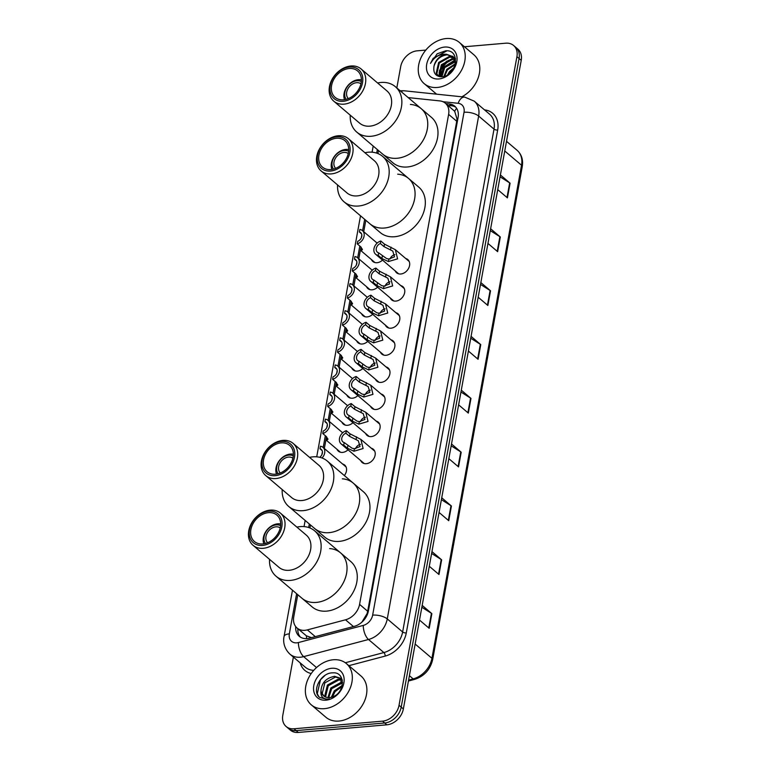 <?xml version="1.0" encoding="UTF-8"?>
<svg xmlns="http://www.w3.org/2000/svg" width="771" height="771" viewBox="0 0 771 771"><rect width="100%" height="100%" fill="white"/><g stroke="black" fill="none" stroke-linecap="round" stroke-linejoin="round"><path stroke-width="1.16" d="M405.719 258.507A8.664 6.563 130.4 0 1 407.811 259.576A8.664 6.563 130.4 0 1 408.726 268.086A8.664 6.563 130.4 0 1 400.775 274.004A8.664 6.563 130.4 0 1 396.583 272.78A8.664 6.563 130.4 0 1 395.195 270.891M400.795 285.607A8.664 6.563 130.4 0 1 402.886 286.667A8.664 6.563 130.4 0 1 403.802 295.187A8.664 6.563 130.4 0 1 395.851 301.104A8.664 6.563 130.4 0 1 391.658 299.88A8.664 6.563 130.4 0 1 390.271 297.991M395.87 312.708A8.664 6.563 130.4 0 1 397.961 313.768A8.664 6.563 130.4 0 1 398.877 322.278A8.664 6.563 130.4 0 1 390.926 328.195A8.664 6.563 130.4 0 1 386.734 326.981A8.664 6.563 130.4 0 1 385.346 325.083M390.945 339.799A8.664 6.563 130.4 0 1 393.037 340.869A8.664 6.563 130.4 0 1 393.952 349.379A8.664 6.563 130.4 0 1 386.001 355.296A8.664 6.563 130.4 0 1 381.809 354.072A8.664 6.563 130.4 0 1 380.421 352.183M386.02 366.9A8.664 6.563 130.4 0 1 388.112 367.969A8.664 6.563 130.4 0 1 389.027 376.479A8.664 6.563 130.4 0 1 381.076 382.397A8.664 6.563 130.4 0 1 376.884 381.173A8.664 6.563 130.4 0 1 375.496 379.284M381.096 394A8.664 6.563 130.4 0 1 383.187 395.07A8.664 6.563 130.4 0 1 384.103 403.58A8.664 6.563 130.4 0 1 376.152 409.497A8.664 6.563 130.4 0 1 371.959 408.273A8.664 6.563 130.4 0 1 370.572 406.384M376.171 421.101A8.664 6.563 130.4 0 1 378.262 422.161A8.664 6.563 130.4 0 1 379.178 430.671A8.664 6.563 130.4 0 1 371.227 436.598A8.664 6.563 130.4 0 1 367.035 435.374A8.664 6.563 130.4 0 1 365.647 433.485M371.246 448.202A8.664 6.563 130.4 0 1 373.337 449.262A8.664 6.563 130.4 0 1 374.253 457.772A8.664 6.563 130.4 0 1 366.302 463.689A8.664 6.563 130.4 0 1 362.11 462.475A8.664 6.563 130.4 0 1 360.722 460.576M377.588 287.217A8.664 6.563 130.4 0 1 372.114 289.809A8.664 6.563 130.4 0 1 367.921 288.585A8.664 6.563 130.4 0 1 366.533 286.696M372.663 314.308A8.664 6.563 130.4 0 1 367.189 316.91A8.664 6.563 130.4 0 1 362.996 315.686A8.664 6.563 130.4 0 1 361.609 313.797M367.738 341.408A8.664 6.563 130.4 0 1 362.264 344.011A8.664 6.563 130.4 0 1 358.072 342.787A8.664 6.563 130.4 0 1 356.684 340.888M362.813 368.509A8.664 6.563 130.4 0 1 357.339 371.102A8.664 6.563 130.4 0 1 353.147 369.878A8.664 6.563 130.4 0 1 351.759 367.989M382.512 260.116A8.664 6.563 130.4 0 1 377.038 262.709A8.664 6.563 130.4 0 1 372.846 261.485A8.664 6.563 130.4 0 1 371.458 259.596M357.898 395.61A8.664 6.563 130.4 0 1 352.414 398.202A8.664 6.563 130.4 0 1 348.222 396.978A8.664 6.563 130.4 0 1 346.834 395.089M352.973 422.71A8.664 6.563 130.4 0 1 347.49 425.303A8.664 6.563 130.4 0 1 343.297 424.079A8.664 6.563 130.4 0 1 341.91 422.19M348.049 449.801A8.664 6.563 130.4 0 1 342.565 452.404A8.664 6.563 130.4 0 1 338.373 451.18A8.664 6.563 130.4 0 1 336.985 449.291M342.584 464.007A8.664 6.563 130.4 0 1 344.676 465.067A8.664 6.563 130.4 0 1 344.348 475.562M297.77 594.692L293.751 616.839A16.249 12.297 -49.6 0 0 297.066 628.028L306.357 635.796L311.474 637.636M361.782 622.313L367.044 613.697L367.68 611.268L456.731 121.259L456.981 118.85L454.649 111.265L445.31 103.179A16.249 12.297 -49.6 0 0 439.817 100.905L408.187 97.599M297.066 628.028A16.249 12.297 -49.6 0 0 307.359 629.888L345.514 619.807A16.249 12.297 -49.6 0 0 359.575 604.377L448.626 114.368A16.249 12.297 -49.6 0 0 445.31 103.179M378.484 150.547L377.935 153.574M365.811 220.304L363.739 231.714M360.867 247.491L358.814 258.805M355.942 274.592L353.889 285.906M351.017 301.692L348.964 313.007M346.092 328.793L344.039 340.107M341.168 355.894L339.115 367.208M336.243 382.985L334.19 394.299M331.318 410.085L329.265 421.4M326.393 437.186L324.34 448.5M310.453 524.945L309.903 527.962M439.152 72.484A21.665 16.403 130.4 0 1 448.645 60.263M464.441 46.761L505.737 43.195A16.249 12.297 130.4 0 1 513.602 45.489A16.249 12.297 130.4 0 1 516.917 56.678L399.041 705.292A16.249 12.297 130.4 0 1 382.541 721.155L293.982 728.778A16.249 12.297 130.4 0 1 286.118 726.494A16.249 12.297 130.4 0 1 282.803 715.305L293.385 657.094M396.814 87.942L400.679 66.692A16.249 12.297 130.4 0 1 417.188 50.828L425.823 50.086M286.118 726.494L290.436 730.156A16.249 12.297 130.4 0 0 298.29 732.45L386.849 724.817A16.249 12.297 130.4 0 0 403.358 708.954L521.225 60.35A16.249 12.297 130.4 0 0 517.91 49.161L515.751 47.33A16.249 12.297 130.4 0 1 519.066 58.519L401.199 707.123A16.249 12.297 130.4 0 1 384.69 722.986L296.131 730.619A16.249 12.297 130.4 0 1 288.277 728.325A16.249 12.297 130.4 0 0 296.131 730.619L384.69 722.986A16.249 12.297 130.4 0 0 401.199 707.123L519.066 58.519A16.249 12.297 130.4 0 0 515.751 47.33L513.602 45.489M295.717 626.611A16.249 12.297 -49.6 0 0 299.235 636.287A16.249 12.297 -49.6 0 0 309.528 638.147L354.361 626.312A16.249 12.297 -49.6 0 0 368.422 610.873L458.099 117.404A16.249 12.297 -49.6 0 0 454.784 106.215A16.249 12.297 -49.6 0 0 449.291 103.94L445.763 103.565M300.382 637.125A16.249 12.297 130.4 0 1 297.857 628.702M447.922 105.405L451.449 105.772A16.249 12.297 130.4 0 1 455.796 107.208M450.823 59.618A21.665 16.403 -49.6 0 0 439.191 74.324M441.735 497.787L451.421 506.027L448.751 520.704L439.065 512.464M431.953 551.593L441.638 559.833L438.978 574.511L429.283 566.271M422.171 605.399L431.866 613.639L429.196 628.317L419.511 620.077M471.062 336.378L480.757 344.608L478.087 359.286L468.402 351.046M480.844 282.572L490.529 290.802L487.87 305.48L478.174 297.24M490.626 228.765L500.312 236.996L497.642 251.674L487.956 243.434M500.398 174.959L510.094 183.19L507.424 197.868L497.729 189.627M451.507 443.98L461.203 452.22L458.533 466.898L448.838 458.658M461.289 390.174L470.975 398.414L468.315 413.092L458.62 404.852M460.952 392.025L470.551 398.096A4.337 1.715 10.3 0 1 470.975 398.414M451.17 445.831L460.769 451.902A4.337 1.715 10.3 0 1 461.203 452.22M500.061 176.8L509.66 182.881A4.337 1.715 10.3 0 1 510.094 183.19M490.289 230.606L499.878 236.687A4.337 1.715 10.3 0 1 500.312 236.996M480.506 284.412L490.105 290.494A4.337 1.715 10.3 0 1 490.529 290.802M470.724 338.218L480.323 344.3A4.337 1.715 10.3 0 1 480.757 344.608M421.833 607.249L431.432 613.321A4.337 1.715 10.3 0 1 431.866 613.639M431.615 553.443L441.214 559.515A4.337 1.715 10.3 0 1 441.638 559.833M441.397 499.637L450.987 505.709A4.337 1.715 10.3 0 1 451.421 506.027M437.302 87.46A27.081 20.499 130.4 0 1 424.204 83.644A27.081 20.499 130.4 0 1 421.323 57.044A27.081 20.499 130.4 0 1 446.187 38.55A27.081 20.499 130.4 0 1 459.285 42.376A27.081 20.499 130.4 0 1 462.166 68.966A27.081 20.499 130.4 0 1 437.302 87.46M444.645 47.06A17.656 13.367 130.4 0 1 456.779 61.709A17.656 13.367 130.4 0 1 438.844 78.96A17.656 13.367 130.4 0 1 426.7 64.301A17.656 13.367 130.4 0 1 444.645 47.06M452.982 56.505L447.122 54.818C440.443 55.83 436.078 59.618 434.015 66.2C433.003 73.014 435.625 76.541 441.86 76.772C456.866 76.252 461.154 49.219 445.59 50.828L437.186 53.787L430.478 63.415C434.179 56.996 439.499 53.941 446.448 54.24L453.329 56.784M455.632 62.538L454.929 59.377L452.654 56.206M455.536 58.692L454.543 58.076M454.138 57.883L449.821 57.102L439.335 63.029L436.878 73.708L438.487 76.29M455.536 58.663L454.264 57.729M453.868 57.507L449.146 56.534L438.66 62.461L436.203 73.129L438.651 76.396M455.006 59.579L452.519 59.396L442.034 65.323L439.855 76.686M454.813 59.116L451.845 58.827L441.359 64.754L438.901 75.423L439.441 76.608M455.545 61.68L444.732 67.617L441.908 76.763M455.449 61.111L444.057 67.038L441.34 76.792M455.275 64.427L447.431 69.91L444.636 76.213M455.459 63.646L446.756 69.332L443.874 76.445M448.664 74.132A12.24 9.271 130.4 0 1 453.907 67.993M454.167 67.472L449.454 71.626L447.556 74.864M434.015 66.2A12.24 9.271 130.4 0 1 446.448 54.24M459.285 42.376L473.847 54.751A27.081 20.499 130.4 0 1 461.839 96.809M455.131 59.916L443.653 67.193L440.125 76.724M446.901 50.857L433.206 58.317L430.478 63.415M348.338 98.601A9.753 7.382 130.4 0 1 347.779 89.079A9.753 7.382 130.4 0 1 356.597 82.69A9.753 7.382 130.4 0 1 360.944 83.779M346.15 99.343A11.912 9.021 130.4 0 1 346.526 87.913A11.912 9.021 130.4 0 1 356.954 80.733A11.912 9.021 130.4 0 1 361.32 81.495M344.541 99.69A14.08 10.659 130.4 0 1 346.834 86.959A14.08 10.659 130.4 0 1 358.39 79.692A14.08 10.659 130.4 0 1 361.397 79.856M397.036 158.277A29.79 22.552 130.4 0 1 382.628 154.075A29.79 22.552 -49.6 0 0 408.784 154.528A29.79 22.552 -49.6 0 0 427.288 129.191A29.79 22.552 -49.6 0 0 421.217 108.672A29.79 22.552 130.4 0 1 424.387 137.932A29.79 22.552 130.4 0 1 397.036 158.277M410.374 104.432A29.79 22.552 130.4 0 1 421.217 108.672L431.461 117.385A29.79 22.552 130.4 0 1 434.632 146.635A29.79 22.552 130.4 0 1 407.281 166.989A29.79 22.552 130.4 0 1 392.882 162.777L356.742 132.072A29.79 22.552 130.4 0 1 350.236 115.168M377.597 82.979A29.79 22.552 130.4 0 1 395.33 86.67A29.79 22.552 130.4 0 1 401.402 107.188A29.79 22.552 130.4 0 1 382.888 132.516A29.79 22.552 130.4 0 1 356.742 132.072M361.127 68.976L387.013 90.978A21.125 15.989 130.4 0 1 391.321 105.531A21.125 15.989 130.4 0 1 378.195 123.495A21.125 15.989 130.4 0 1 359.652 123.177L333.766 101.174A21.125 15.989 130.4 0 1 329.458 86.622A21.125 15.989 130.4 0 1 342.584 68.658A21.125 15.989 130.4 0 1 361.127 68.976A21.125 15.989 130.4 0 1 365.435 83.528A21.125 15.989 130.4 0 1 352.308 101.493A21.125 15.989 130.4 0 1 333.766 101.174M362.515 82.767A18.957 14.35 130.4 0 1 343.259 101.28A18.957 14.35 130.4 0 1 330.229 85.552A18.957 14.35 130.4 0 1 349.485 67.038A18.957 14.35 130.4 0 1 362.515 82.767M331.607 85.427A17.328 13.117 130.4 0 1 342.382 70.691A17.328 13.117 130.4 0 1 357.59 70.951A17.328 13.117 130.4 0 1 361.127 82.882A17.328 13.117 130.4 0 1 350.362 97.628A17.328 13.117 130.4 0 1 335.144 97.368A17.328 13.117 130.4 0 1 331.607 85.427M324.408 708.674A27.081 20.499 130.4 0 1 311.311 704.858A27.081 20.499 130.4 0 1 308.429 678.258A27.081 20.499 130.4 0 1 333.294 659.764A27.081 20.499 130.4 0 1 346.391 663.58A27.081 20.499 130.4 0 1 349.273 690.18A27.081 20.499 130.4 0 1 324.408 708.674M346.391 663.58L360.953 675.965A27.081 20.499 130.4 0 1 363.835 702.554A27.081 20.499 130.4 0 1 338.97 721.058A27.081 20.499 130.4 0 1 325.873 717.232L311.311 704.858M341.274 678.74L335.433 677.054L324.832 682.875L322.249 693.447L323.897 696.068M342.208 679.82L340.859 678.355L334.585 676.331C326.22 677.931 321.69 682.701 320.996 690.633A12.24 9.271 130.4 0 0 323.618 695.847A12.24 9.271 130.4 0 0 329.535 697.572A12.24 9.271 130.4 0 0 332.889 696.733C345.341 692.368 345.504 671.666 332.899 672.852C320.572 672.466 311.262 691.577 319.792 697.456L327.077 699.355L329.622 698.892L327.376 699.143C322.48 698.805 320.36 695.972 320.996 690.633M342.343 680.427L338.864 679.964L328.253 685.785L325.68 696.358L326.017 697.186M342.247 680.003L338.006 679.241L327.405 685.062L324.822 695.635L325.439 696.965M342.536 682.865L331.684 688.696L328.735 697.61M342.536 682.162L341.428 682.152L330.826 687.973L327.983 697.582M341.939 686.566L335.106 691.606L332.446 696.907M342.218 685.477L334.248 690.883L331.376 697.244M331.752 668.274A17.656 13.367 130.4 0 1 343.885 682.923A17.656 13.367 130.4 0 1 325.95 700.174A17.656 13.367 130.4 0 1 313.807 685.515A17.656 13.367 130.4 0 1 331.752 668.274M325.025 675.386L320.466 679.791L317.276 693.727L318.664 696.3M335.664 168.357A9.753 7.382 130.4 0 1 335.106 158.826A9.753 7.382 130.4 0 1 343.924 152.436A9.753 7.382 130.4 0 1 348.27 153.525M333.477 169.1A11.912 9.021 130.4 0 1 333.843 157.669A11.912 9.021 130.4 0 1 344.28 150.48A11.912 9.021 130.4 0 1 348.646 151.251M331.867 169.437A14.08 10.659 130.4 0 1 334.161 156.706A14.08 10.659 130.4 0 1 345.716 149.439A14.08 10.659 130.4 0 1 348.723 149.603M384.353 228.033A29.79 22.552 130.4 0 1 369.955 223.821A29.79 22.552 -49.6 0 0 396.101 224.274A29.79 22.552 -49.6 0 0 414.615 198.937A29.79 22.552 -49.6 0 0 408.543 178.429A29.79 22.552 130.4 0 1 411.704 207.678A29.79 22.552 130.4 0 1 384.353 228.033M397.691 174.188A29.79 22.552 130.4 0 1 408.543 178.429L418.788 187.131A29.79 22.552 130.4 0 1 421.959 216.391A29.79 22.552 130.4 0 1 394.607 236.736A29.79 22.552 130.4 0 1 380.199 232.534L344.068 201.819A29.79 22.552 130.4 0 1 337.563 184.924M364.924 152.725A29.79 22.552 130.4 0 1 382.647 156.426A29.79 22.552 130.4 0 1 388.729 176.935A29.79 22.552 130.4 0 1 370.215 202.272A29.79 22.552 130.4 0 1 344.068 201.819M348.453 138.732L374.34 160.734A21.125 15.989 130.4 0 1 378.648 175.277A21.125 15.989 130.4 0 1 365.521 193.242A21.125 15.989 130.4 0 1 346.979 192.923L321.093 170.921A21.125 15.989 130.4 0 1 316.785 156.378A21.125 15.989 130.4 0 1 329.911 138.414A21.125 15.989 130.4 0 1 348.453 138.732A21.125 15.989 130.4 0 1 352.761 153.275A21.125 15.989 130.4 0 1 339.635 171.239A21.125 15.989 130.4 0 1 321.093 170.921M349.832 152.523A18.957 14.35 130.4 0 1 330.586 171.027A18.957 14.35 130.4 0 1 317.546 155.299A18.957 14.35 130.4 0 1 336.802 136.795A18.957 14.35 130.4 0 1 349.832 152.523M318.934 155.183A17.328 13.117 130.4 0 1 329.699 140.438A17.328 13.117 130.4 0 1 344.916 140.708A17.328 13.117 130.4 0 1 348.453 152.639A17.328 13.117 130.4 0 1 337.679 167.384A17.328 13.117 130.4 0 1 322.471 167.114A17.328 13.117 130.4 0 1 318.934 155.183M280.307 472.999A9.753 7.382 130.4 0 1 279.748 463.467A9.753 7.382 130.4 0 1 288.556 457.078A9.753 7.382 130.4 0 1 292.903 458.167M278.109 473.741A11.912 9.021 130.4 0 1 278.485 462.311A11.912 9.021 130.4 0 1 288.913 455.121A11.912 9.021 130.4 0 1 293.288 455.883M276.51 474.078A14.08 10.659 130.4 0 1 278.803 461.347A14.08 10.659 130.4 0 1 290.349 454.08A14.08 10.659 130.4 0 1 293.365 454.244M328.995 532.665A29.79 22.552 130.4 0 1 314.597 528.463A29.79 22.552 -49.6 0 0 340.743 528.916A29.79 22.552 -49.6 0 0 359.257 503.579A29.79 22.552 -49.6 0 0 353.176 483.06A29.79 22.552 130.4 0 1 356.347 512.32A29.79 22.552 130.4 0 1 328.995 532.665M342.334 478.82A29.79 22.552 130.4 0 1 353.176 483.06L363.42 491.773A29.79 22.552 130.4 0 1 366.591 521.032A29.79 22.552 130.4 0 1 339.24 541.377A29.79 22.552 130.4 0 1 324.842 537.175L288.701 506.46A29.79 22.552 130.4 0 1 282.196 489.556M309.556 457.367A29.79 22.552 130.4 0 1 327.29 461.058A29.79 22.552 130.4 0 1 333.361 481.576A29.79 22.552 130.4 0 1 314.847 506.913A29.79 22.552 130.4 0 1 288.701 506.46M293.086 443.373L318.982 465.376A21.125 15.989 130.4 0 1 323.29 479.919A21.125 15.989 130.4 0 1 310.164 497.883A21.125 15.989 130.4 0 1 291.621 497.565L265.725 475.562A21.125 15.989 130.4 0 1 261.417 461.019A21.125 15.989 130.4 0 1 274.543 443.055A21.125 15.989 130.4 0 1 293.086 443.373A21.125 15.989 130.4 0 1 297.394 457.916A21.125 15.989 130.4 0 1 284.268 475.88A21.125 15.989 130.4 0 1 265.725 475.562M294.474 457.155A18.957 14.35 130.4 0 1 275.218 475.668A18.957 14.35 130.4 0 1 262.188 459.94A18.957 14.35 130.4 0 1 281.444 441.426A18.957 14.35 130.4 0 1 294.474 457.155M263.566 459.824A17.328 13.117 130.4 0 1 274.341 445.079A17.328 13.117 130.4 0 1 289.559 445.339A17.328 13.117 130.4 0 1 293.086 457.28A17.328 13.117 130.4 0 1 282.321 472.016A17.328 13.117 130.4 0 1 267.103 471.756A17.328 13.117 130.4 0 1 263.566 459.824M267.624 542.745A9.753 7.382 130.4 0 1 267.065 533.224A9.753 7.382 130.4 0 1 275.883 526.834A9.753 7.382 130.4 0 1 280.23 527.923M265.436 543.488A11.912 9.021 130.4 0 1 265.812 532.057A11.912 9.021 130.4 0 1 276.24 524.878A11.912 9.021 130.4 0 1 280.605 525.639M263.827 543.834A14.08 10.659 130.4 0 1 266.12 531.103A14.08 10.659 130.4 0 1 277.676 523.837A14.08 10.659 130.4 0 1 280.683 524.001M316.322 602.421A29.79 22.552 130.4 0 1 301.914 598.219A29.79 22.552 -49.6 0 0 328.06 598.662A29.79 22.552 -49.6 0 0 346.574 573.335A29.79 22.552 -49.6 0 0 340.503 552.817A29.79 22.552 130.4 0 1 343.673 582.076A29.79 22.552 130.4 0 1 316.322 602.421M329.66 548.576A29.79 22.552 130.4 0 1 340.503 552.817L350.747 561.529A29.79 22.552 130.4 0 1 353.918 590.779A29.79 22.552 130.4 0 1 326.567 611.133A29.79 22.552 130.4 0 1 312.168 606.922L276.028 576.216A29.79 22.552 130.4 0 1 269.522 559.312M296.883 527.123A29.79 22.552 130.4 0 1 314.607 530.814A29.79 22.552 130.4 0 1 320.688 551.332A29.79 22.552 130.4 0 1 302.174 576.66A29.79 22.552 130.4 0 1 276.028 576.216M280.413 513.12L306.299 535.122A21.125 15.989 130.4 0 1 310.607 549.675A21.125 15.989 130.4 0 1 297.481 567.639A21.125 15.989 130.4 0 1 278.938 567.321L253.052 545.319A21.125 15.989 130.4 0 1 248.744 530.766A21.125 15.989 130.4 0 1 261.87 512.802A21.125 15.989 130.4 0 1 280.413 513.12A21.125 15.989 130.4 0 1 284.721 527.672A21.125 15.989 130.4 0 1 271.594 545.637A21.125 15.989 130.4 0 1 253.052 545.319M281.8 526.911A18.957 14.35 130.4 0 1 262.545 545.425A18.957 14.35 130.4 0 1 249.515 529.696A18.957 14.35 130.4 0 1 268.761 511.183A18.957 14.35 130.4 0 1 281.8 526.911M250.893 529.571A17.328 13.117 130.4 0 1 261.668 514.835A17.328 13.117 130.4 0 1 276.876 515.095A17.328 13.117 130.4 0 1 280.413 527.027A17.328 13.117 130.4 0 1 269.648 541.772A17.328 13.117 130.4 0 1 254.43 541.512A17.328 13.117 130.4 0 1 250.893 529.571M360.934 246.99L362.36 249.669L361.088 250.787L360.944 246.999L357.233 243.848A8.124 6.149 -49.6 0 0 363.604 237.834A8.124 6.149 -49.6 0 0 362.418 230.587A8.124 6.149 -49.6 0 0 359.845 229.469L359.382 231.994L361.512 233.806M362.36 249.669L362.303 249.043M357.233 243.848L357.686 241.323A5.416 4.096 -49.6 0 0 361.541 237.237A5.416 4.096 -49.6 0 0 360.664 232.649A5.416 4.096 -49.6 0 0 359.382 231.994M356.009 274.09L357.436 276.77L356.163 277.888L356.019 274.1L352.308 270.949A8.124 6.149 -49.6 0 0 358.679 264.935A8.124 6.149 -49.6 0 0 357.493 257.687A8.124 6.149 -49.6 0 0 354.92 256.57L354.458 259.095L356.597 260.906M357.436 276.77L357.378 276.134M352.308 270.949L352.761 268.424A5.416 4.096 -49.6 0 0 356.616 264.328A5.416 4.096 -49.6 0 0 355.739 259.75A5.416 4.096 -49.6 0 0 354.458 259.095M347.384 298.049L347.837 295.524A5.416 4.096 -49.6 0 0 351.692 291.428A5.416 4.096 -49.6 0 0 350.815 286.851A5.416 4.096 -49.6 0 0 349.533 286.186L349.995 283.67A8.124 6.149 -49.6 0 1 352.569 284.788A8.124 6.149 -49.6 0 1 353.754 292.036A8.124 6.149 -49.6 0 1 347.384 298.049L351.084 301.191L352.511 303.87L351.239 304.988L351.094 301.201M352.511 303.87L352.453 303.234M349.533 286.186L351.672 287.997M346.16 328.292L347.586 330.971L346.314 332.079L346.169 328.301L342.459 325.14A8.124 6.149 -49.6 0 0 348.829 319.136A8.124 6.149 -49.6 0 0 347.644 311.879A8.124 6.149 -49.6 0 0 345.071 310.761L344.608 313.286L346.748 315.098M347.586 330.971L347.528 330.335M342.459 325.14L342.912 322.625A5.416 4.096 -49.6 0 0 346.767 318.529A5.416 4.096 -49.6 0 0 345.89 313.951A5.416 4.096 -49.6 0 0 344.608 313.286M337.534 352.241L337.987 349.716A5.416 4.096 -49.6 0 0 341.842 345.63A5.416 4.096 -49.6 0 0 340.965 341.042A5.416 4.096 -49.6 0 0 339.683 340.387L340.146 337.862A8.124 6.149 -49.6 0 1 342.719 338.98A8.124 6.149 -49.6 0 1 343.905 346.237A8.124 6.149 -49.6 0 1 337.534 352.241L341.235 355.383L342.661 358.072L341.389 359.18L341.245 355.392M342.661 358.072L342.603 357.436M339.683 340.387L341.823 342.199M332.609 379.342L333.062 376.817A5.416 4.096 -49.6 0 0 336.917 372.73A5.416 4.096 -49.6 0 0 336.04 368.143A5.416 4.096 -49.6 0 0 334.759 367.488L335.221 364.962A8.124 6.149 -49.6 0 1 337.794 366.08A8.124 6.149 -49.6 0 1 338.98 373.328A8.124 6.149 -49.6 0 1 332.609 379.342L336.31 382.483L337.737 385.163L336.464 386.281L336.32 382.493M337.737 385.163L337.679 384.527M334.759 367.488L336.898 369.299M331.385 409.584L332.812 412.263L331.54 413.381L331.395 409.594L327.685 406.442A8.124 6.149 -49.6 0 0 334.055 400.428A8.124 6.149 -49.6 0 0 332.87 393.181A8.124 6.149 -49.6 0 0 330.296 392.063L329.834 394.588L331.973 396.4M332.812 412.263L332.754 411.627M327.685 406.442L328.138 403.917A5.416 4.096 -49.6 0 0 331.993 399.821A5.416 4.096 -49.6 0 0 331.116 395.244A5.416 4.096 -49.6 0 0 329.834 394.588M326.461 436.685L327.887 439.364L326.615 440.472L326.47 436.694L322.76 433.533A8.124 6.149 -49.6 0 0 329.13 427.529A8.124 6.149 -49.6 0 0 327.945 420.282A8.124 6.149 -49.6 0 0 325.372 419.164L324.909 421.679L327.049 423.491M327.887 439.364L327.829 438.728M322.76 433.533L323.213 431.018A5.416 4.096 -49.6 0 0 327.068 426.922A5.416 4.096 -49.6 0 0 326.191 422.344A5.416 4.096 -49.6 0 0 324.909 421.679M322.037 458.003A8.124 6.149 -49.6 0 0 323.02 447.373A8.124 6.149 -49.6 0 0 320.447 446.255L319.984 448.78L322.124 450.592M319.724 457.309A5.416 4.096 -49.6 0 0 321.266 449.435A5.416 4.096 -49.6 0 0 319.984 448.78M378.657 252.859L386.541 258.516L388.873 259.027L394.492 256.849L392.776 251.067L384.054 246.662L380.354 243.52A5.416 4.096 -49.6 0 0 376.499 247.616A5.416 4.096 -49.6 0 0 377.385 252.194A5.416 4.096 -49.6 0 0 378.657 252.859L378.204 255.374L381.896 258.526L388.411 261.542L397.585 258.854L395.35 249.698L409.199 261.465M378.204 255.374A8.124 6.149 -49.6 0 1 375.631 254.257A8.124 6.149 -49.6 0 1 374.446 247.009A8.124 6.149 -49.6 0 1 380.816 241.005L384.507 244.147L395.35 249.698M380.816 241.005L380.354 243.52M394.974 254.671A5.416 4.096 -49.6 0 0 390.001 259.027M373.733 279.95L381.616 285.617L383.948 286.128L389.567 283.94L387.852 278.167L379.13 273.763L375.429 270.621A5.416 4.096 -49.6 0 0 371.574 274.717A5.416 4.096 -49.6 0 0 372.46 279.295A5.416 4.096 -49.6 0 0 373.733 279.95L373.28 282.475L376.971 285.617L383.486 288.643L392.661 285.945L390.425 276.799L404.274 288.566M373.28 282.475A8.124 6.149 -49.6 0 1 370.706 281.357A8.124 6.149 -49.6 0 1 369.521 274.11A8.124 6.149 -49.6 0 1 375.891 268.096L379.583 271.238L390.425 276.799M375.891 268.096L375.429 270.621M390.049 281.772A5.416 4.096 -49.6 0 0 385.076 286.128M368.808 307.051L376.691 312.718L379.024 313.228L384.642 311.041L382.927 305.258L374.205 300.863L370.504 297.722A5.416 4.096 -49.6 0 0 366.649 301.808A5.416 4.096 -49.6 0 0 367.536 306.395A5.416 4.096 -49.6 0 0 368.808 307.051L368.355 309.576L372.046 312.718L378.561 315.744L387.736 313.045L385.5 303.899L399.349 315.657M368.355 309.576A8.124 6.149 -49.6 0 1 365.782 308.458A8.124 6.149 -49.6 0 1 364.596 301.21A8.124 6.149 -49.6 0 1 370.967 295.197L374.658 298.338L385.5 303.899M370.967 295.197L370.504 297.722M385.124 308.872A5.416 4.096 -49.6 0 0 380.151 313.228M363.883 334.151L371.767 339.818L374.099 340.329L379.717 338.141L378.002 332.359L369.28 327.964L365.579 324.822A5.416 4.096 -49.6 0 0 361.724 328.909A5.416 4.096 -49.6 0 0 362.611 333.496A5.416 4.096 -49.6 0 0 363.883 334.151L363.43 336.676L367.121 339.818L373.636 342.844L382.811 340.146L380.575 330.99L394.424 342.758M363.43 336.676A8.124 6.149 -49.6 0 1 360.857 335.558A8.124 6.149 -49.6 0 1 359.671 328.301A8.124 6.149 -49.6 0 1 366.042 322.297L369.743 325.439L380.575 330.99M366.042 322.297L365.579 324.822M380.199 335.973A5.416 4.096 -49.6 0 0 375.226 340.329M358.958 361.252L366.842 366.919L369.174 367.42L374.793 365.242L373.077 359.459L364.355 355.065L360.655 351.913A5.416 4.096 -49.6 0 0 356.8 356.009A5.416 4.096 -49.6 0 0 357.686 360.587A5.416 4.096 -49.6 0 0 358.958 361.252L358.505 363.777L362.197 366.919L368.711 369.935L377.886 367.247L375.65 358.091L389.5 369.858M358.505 363.777A8.124 6.149 -49.6 0 1 355.932 362.659A8.124 6.149 -49.6 0 1 354.747 355.402A8.124 6.149 -49.6 0 1 361.117 349.398L364.818 352.54L375.65 358.091M361.117 349.398L360.655 351.913M375.275 363.064A5.416 4.096 -49.6 0 0 370.302 367.42M354.034 388.353L361.917 394.01L364.249 394.521L369.868 392.343L368.152 386.56L359.431 382.156L355.73 379.014A5.416 4.096 -49.6 0 0 351.875 383.11A5.416 4.096 -49.6 0 0 352.761 387.688A5.416 4.096 -49.6 0 0 354.034 388.353L353.581 390.868L357.272 394.02L363.787 397.036L372.962 394.347L370.726 385.192L384.575 396.959M353.581 390.868A8.124 6.149 -49.6 0 1 351.007 389.75A8.124 6.149 -49.6 0 1 349.822 382.503A8.124 6.149 -49.6 0 1 356.192 376.489L359.893 379.64L370.726 385.192M356.192 376.489L355.73 379.014M370.35 390.165A5.416 4.096 -49.6 0 0 365.377 394.521M349.109 415.444L356.992 421.111L359.325 421.621L364.943 419.434L363.228 413.661L354.506 409.256L350.805 406.115A5.416 4.096 -49.6 0 0 346.95 410.211A5.416 4.096 -49.6 0 0 347.837 414.788A5.416 4.096 -49.6 0 0 349.109 415.444L348.656 417.969L352.347 421.111L358.862 424.137L368.037 421.438L365.801 412.292L379.65 424.06M348.656 417.969A8.124 6.149 -49.6 0 1 346.083 416.851A8.124 6.149 -49.6 0 1 344.897 409.603A8.124 6.149 -49.6 0 1 351.268 403.59L354.968 406.731L365.801 412.292M351.268 403.59L350.805 406.115M365.425 417.265A5.416 4.096 -49.6 0 0 360.452 421.621M344.184 442.544L352.068 448.211L354.4 448.722L360.018 446.534L358.303 440.752L349.581 436.357L345.88 433.215A5.416 4.096 -49.6 0 0 342.025 437.302A5.416 4.096 -49.6 0 0 342.912 441.889A5.416 4.096 -49.6 0 0 344.184 442.544L343.731 445.069L347.422 448.211L353.937 451.237L363.112 448.539L360.876 439.383L374.725 451.151M343.731 445.069A8.124 6.149 -49.6 0 1 341.158 443.951A8.124 6.149 -49.6 0 1 339.972 436.704A8.124 6.149 -49.6 0 1 346.343 430.69L350.044 433.832L360.876 439.383M346.343 430.69L345.88 433.215M360.5 444.366A5.416 4.096 -49.6 0 0 355.527 448.722M306.675 638.61A16.249 7.19 -104.8 0 1 306.357 635.796M457.849 118.811A16.249 6.447 -169.7 0 0 456.981 118.85M454.649 111.265A16.249 9.425 -84 0 1 456.625 108.316M367.671 613.668A16.249 6.447 -169.7 0 0 367.044 613.697M298.907 629.589A16.249 6.447 -169.7 0 0 297.818 629.878M456.731 121.259L448.626 114.368M367.68 611.268L359.575 604.377M353.446 626.553L345.514 619.807M315.291 636.624L307.359 629.888M296.623 593.718L289.337 633.849A10.833 8.202 -49.6 0 0 296.777 642.841A10.833 8.202 -49.6 0 0 298.406 642.551L363.266 625.426A10.833 8.202 -49.6 0 0 372.644 615.133L464.026 112.267A10.833 8.202 -49.6 0 0 458.157 103.295L442.92 101.705M464.026 112.267A10.833 4.298 10.3 0 1 478.646 116.055L494.018 129.123A21.665 16.403 -49.6 0 0 489.595 114.204L474.223 101.136A21.665 16.403 130.4 0 1 478.646 116.055L387.264 618.92A21.665 16.403 130.4 0 1 368.509 639.496L303.649 656.632A21.665 16.403 130.4 0 1 300.391 657.21A21.665 16.403 130.4 0 1 289.925 654.155L305.297 667.214A21.665 16.403 -49.6 0 0 313.768 670.327M316.515 667.561L303.649 656.632A10.833 4.79 -104.8 0 1 298.406 642.551M484.506 109.877A24.373 18.446 130.4 0 1 497.671 130.068L406.288 632.933A24.373 18.446 130.4 0 1 385.201 656.082L348.858 665.681M311.224 673.536A24.373 18.446 130.4 0 1 300.198 662.887M516.917 56.678L521.225 60.35M293.982 728.778L298.29 732.45M382.541 721.155L386.849 724.817M399.041 705.292L403.358 708.954M363.266 625.426A10.833 4.79 -104.8 0 0 368.509 639.496L383.881 652.565A21.665 16.403 -49.6 0 0 402.635 631.979L494.018 129.123A2.708 1.079 -169.7 0 0 497.671 130.068M345.321 662.752L383.881 652.565A2.708 1.195 75.2 0 1 385.201 656.082M372.644 615.133A10.833 4.298 10.3 0 1 387.264 618.92L402.635 631.979A2.708 1.079 -169.7 0 0 406.288 632.933M377.337 149.574L376.701 153.121M364.664 219.33L362.592 230.741M361.821 234.962L361.3 237.834M359.806 246.036L357.667 257.832M356.896 262.053L356.375 264.935M354.882 273.136L352.742 284.933M351.971 289.154L351.451 292.036M349.957 300.237L347.817 312.033M347.046 316.255L346.526 319.136M345.032 327.338L342.893 339.134M342.122 343.355L341.601 346.227M340.107 354.438L337.968 366.225M337.197 370.456L336.676 373.328M335.183 381.529L333.043 393.326M332.272 397.547L331.752 400.428M330.258 408.63L328.118 420.426M327.347 424.648L326.827 427.529M325.333 435.731L323.194 447.527M322.423 451.748L321.902 454.63M309.306 523.972L308.66 527.509M458.157 103.295A10.833 6.284 -84 0 1 464.672 97.098L404.081 90.776A10.833 6.284 -84 0 0 401.161 91.624M292.479 590.2L284.065 636.499A10.833 4.298 10.3 0 1 289.337 633.849M451.449 105.772L449.291 103.94M504.754 150.981L521.543 165.245A5.416 2.149 10.3 0 1 522.256 166.613L432.647 659.677A5.416 2.149 -169.7 0 0 431.933 658.309L521.543 165.245A21.665 16.403 -49.6 0 0 517.119 150.326C521.63 154.431 523.336 159.857 522.256 166.613M432.647 659.677C430.237 669.642 424.233 676.215 414.644 679.376A5.416 2.4 -104.8 0 1 413.189 678.894A21.665 16.403 -49.6 0 0 431.933 658.309L415.155 644.045M408.601 680.109L413.189 678.894L409.401 675.675M467.891 412.726L470.551 398.096M477.663 358.92L480.323 344.3M487.445 305.114L490.105 290.494M497.218 251.307L499.878 236.687M507 197.511L509.66 182.881M458.109 466.532L460.769 451.902M448.327 520.338L450.987 505.709M438.554 574.144L441.214 559.515M428.772 627.951L431.432 613.321M439.123 73.496A21.665 16.403 130.4 0 1 449.811 59.868M439.393 70.855A22.205 16.808 130.4 0 1 446.958 61.054M451.989 57.7A22.205 16.808 130.4 0 1 452.664 57.372M391.032 247.134L390.569 249.65M388.873 259.027L388.411 261.542M382.358 256.001L381.896 258.526M384.507 244.147L384.054 246.662M386.107 274.235L385.645 276.75M383.948 286.128L383.486 288.643M377.433 283.102L376.971 285.617M379.583 271.238L379.13 273.763M381.182 301.336L380.72 303.851M379.024 313.228L378.561 315.744M372.509 310.193L372.046 312.718M374.658 298.338L374.205 300.863M376.258 328.436L375.795 330.952M374.099 340.329L373.636 342.844M367.584 337.293L367.121 339.818M369.743 325.439L369.28 327.964M371.333 355.537L370.87 358.052M369.174 367.42L368.711 369.935M362.659 364.394L362.197 366.919M364.818 352.54L364.355 355.065M366.408 382.628L365.946 385.143M364.249 394.521L363.787 397.036M357.734 391.495L357.272 394.02M359.893 379.64L359.431 382.156M361.483 409.729L361.021 412.244M359.325 421.621L358.862 424.137M352.81 418.595L352.347 421.111M354.968 406.731L354.506 409.256M356.559 436.829L356.096 439.345M354.4 448.722L353.937 451.237M347.885 445.686L347.422 448.211M350.044 433.832L349.581 436.357M404.081 90.776L400.159 90.776M474.223 101.136L464.672 97.098M284.065 636.499C283.391 639.226 282.668 647.158 289.925 654.155M373.193 146.056L372.085 152.205M360.52 215.803L316.717 456.846M305.162 520.444L304.044 526.593M414.644 679.376L408.428 681.024M341.678 682.142L340.859 681.439M517.119 150.326L506.508 141.315M424.204 83.644L436.588 94.168M421.217 108.672L395.33 86.67M408.543 178.429L382.647 156.426M353.176 483.06L327.29 461.058M340.503 552.817L314.607 530.814M362.418 230.587L377.144 243.106M361.088 250.787L374.937 262.554M357.493 257.687L372.22 270.207M356.163 277.888L370.013 289.655M352.569 284.788L367.304 297.307M351.239 304.988L365.088 316.746M347.644 311.879L362.38 324.408M346.314 332.079L360.163 343.847M342.719 338.98L357.455 351.499M341.389 359.18L355.238 370.947M337.794 366.08L352.53 378.6M336.464 386.281L350.313 398.048M332.87 393.181L347.605 405.7M331.54 413.381L345.389 425.149M327.945 420.282L342.681 432.801M326.615 440.472L340.464 452.24M323.02 447.373L346.063 466.956M375.631 254.257L398.674 273.85M370.706 281.357L393.75 300.941M365.782 308.458L388.825 328.041M360.857 335.558L383.9 355.142M355.932 362.659L378.975 382.243M351.007 389.75L374.051 409.343M346.083 416.851L369.126 436.434M341.158 443.951L364.201 463.535"/></g></svg>
